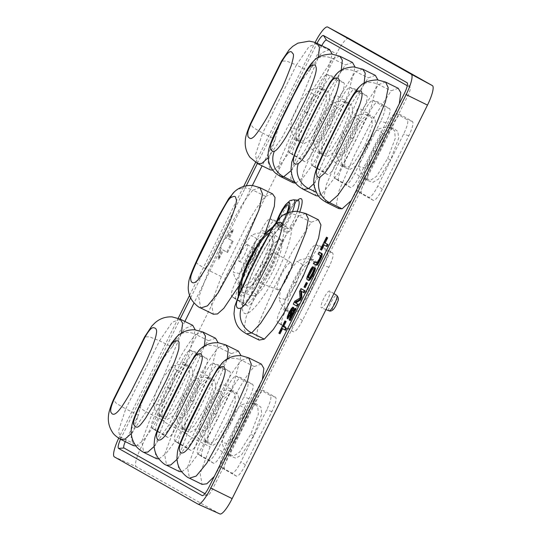<?xml version="1.0" encoding="UTF-8"?>
<svg xmlns="http://www.w3.org/2000/svg" width="541" height="541" viewBox="0 0 541 541"><rect width="100%" height="100%" fill="white"/><g stroke="black" fill="none" stroke-linecap="round" stroke-linejoin="round"><path stroke-width="0.41" stroke-dasharray="2.71 2.03" d="M178.212 318.27L119.5 436.546L141.174 447.245A19.408 4.233 -63.8 0 0 136.237 466.714L114.347 456.875M197.925 504.077L219.815 513.909L136.237 466.714M348.803 38.418A19.408 4.233 -63.8 0 0 336.516 53.735L141.174 447.245M247.311 244.512A9.38 2.049 -63.8 0 0 241.36 251.91A9.38 2.049 -63.8 0 0 238.973 261.317A9.38 2.049 -63.8 0 0 239.027 261.344A9.38 2.049 -63.8 0 0 244.978 253.824A9.38 2.049 -63.8 0 0 247.325 244.518A9.38 2.049 -63.8 0 0 247.311 244.512M254.96 402.004C259.017 394.173 262.04 390.419 264.035 390.737L259.017 389.121L264.035 390.737L275.538 397.229C276.904 398.812 275.694 403.586 271.9 411.566L245.438 464.881C241.381 472.712 238.358 476.465 236.363 476.148L224.86 469.649C223.494 468.073 224.704 463.292 228.498 455.312L254.96 402.004L250.07 400.441C254.128 392.617 257.151 388.857 259.146 389.175L270.358 395.512C271.724 397.087 270.514 401.868 266.727 409.848L240.934 461.804C236.877 469.635 233.847 473.389 231.859 473.071L220.586 466.707L224.86 469.649L220.64 466.741C219.274 465.159 220.491 460.384 224.278 452.404L250.07 400.441M232.082 389.08C236.14 381.256 239.163 377.496 241.158 377.814L236.133 376.198L241.158 377.814L252.654 384.313C254.027 385.889 252.809 390.67 249.022 398.649L222.561 451.958C218.503 459.789 215.474 463.542 213.485 463.224L201.982 456.732C200.616 455.15 201.827 450.376 205.614 442.396L232.082 389.08L227.193 387.525C231.25 379.694 234.273 375.941 236.261 376.259L247.48 382.588C248.846 384.171 247.636 388.945 243.842 396.925L218.05 448.888C213.993 456.712 210.97 460.472 208.975 460.154L197.708 453.784L201.982 456.732L197.763 453.818C196.397 452.242 197.607 447.461 201.401 439.481L227.193 387.525M209.198 376.164C213.255 368.333 216.285 364.58 218.273 364.898L213.255 363.275L218.273 364.898L229.776 371.39C231.142 372.972 229.932 377.746 226.138 385.726L199.676 439.042C195.619 446.866 192.596 450.626 190.601 450.308L179.098 443.809C177.732 442.234 178.949 437.453 182.736 429.473L209.198 376.164L204.309 374.602C208.366 366.771 211.389 363.018 213.384 363.336L224.596 369.672C225.969 371.248 224.752 376.029 220.965 384.009L195.173 435.965C191.115 443.796 188.085 447.549 186.097 447.231L174.831 440.868L179.098 443.809L174.878 440.901C173.512 439.319 174.729 434.545 178.516 426.565L204.309 374.602M186.32 363.241C190.378 355.41 193.401 351.657 195.396 351.975L190.371 350.358L195.396 351.975L206.899 358.473C208.265 360.049 207.047 364.83 203.26 372.81L176.799 426.119C172.741 433.95 169.712 437.703 167.724 437.385L156.221 430.886C154.854 429.311 156.065 424.529 159.859 416.55L186.32 363.241L181.431 361.679C185.489 353.855 188.511 350.095 190.506 350.412L201.719 356.749C203.085 358.325 201.874 363.106 198.08 371.085L172.288 423.048C168.231 430.873 165.208 434.633 163.22 434.308L151.947 427.945L156.166 430.852M156.166 430.859L152.001 427.978C150.635 426.403 151.845 421.622 155.639 413.642L181.431 361.679M311.968 257.651C316.025 249.827 319.055 246.067 321.043 246.392L316.025 244.769L321.043 246.392L332.546 252.884C333.912 254.459 332.701 259.24 328.908 267.22L302.446 320.529C298.389 328.36 295.366 332.113 293.371 331.795L281.868 325.303C280.502 323.721 281.712 318.947 285.506 310.967L311.968 257.651L307.078 256.096C311.136 248.265 314.159 244.512 316.154 244.83L327.366 251.159C328.732 252.742 327.521 257.516 323.734 265.496L297.942 317.459C293.885 325.29 290.855 329.043 288.867 328.725L277.594 322.355L281.868 325.303L277.648 322.389C276.282 320.813 277.499 316.032 281.286 308.052L307.078 256.096M391.86 126.229C395.917 118.398 398.94 114.645 400.928 114.963L395.911 113.34L400.928 114.963L412.431 121.454C413.797 123.037 412.587 127.811 408.8 135.791L382.331 189.107C378.274 196.931 375.251 200.691 373.263 200.366L361.76 193.874C360.394 192.298 361.604 187.517 365.391 179.538L391.86 126.229L386.971 124.667C391.028 116.836 394.051 113.083 396.039 113.4L407.258 119.737C408.624 121.312 407.414 126.094 403.62 134.073L377.828 186.03C373.77 193.861 370.747 197.614 368.752 197.296L357.486 190.932L361.76 193.874L357.54 190.959C356.174 189.384 357.385 184.609 361.178 176.623L386.971 124.667M368.976 113.306C373.033 105.475 376.063 101.722 378.051 102.039L373.033 100.423L378.051 102.039L389.554 108.538C390.92 110.114 389.709 114.895 385.916 122.875L359.454 176.183C355.396 184.014 352.374 187.768 350.379 187.45L338.876 180.951C337.51 179.375 338.727 174.594 342.514 166.614L368.976 113.306L364.086 111.744C368.144 103.919 371.167 100.159 373.162 100.477L384.374 106.814C385.74 108.389 384.529 113.17 380.742 121.15L354.95 173.106C350.893 180.937 347.863 184.697 345.875 184.373L334.602 178.009L338.876 180.951L334.656 178.043C333.29 176.467 334.507 171.686 338.294 163.707L364.086 111.744M346.098 100.383C350.155 92.558 353.178 88.798 355.173 89.116L350.149 87.5L355.173 89.116L366.676 95.615C368.042 97.191 366.825 101.972 363.038 109.951L336.576 163.26C332.519 171.091 329.489 174.844 327.501 174.527L315.998 168.035C314.632 166.452 315.843 161.678 319.636 153.698L346.098 100.383L341.209 98.827C345.266 90.996 348.289 87.243 350.277 87.561L361.496 93.891C362.862 95.473 361.652 100.247 357.858 108.227L332.066 160.19C328.008 168.021 324.985 171.774 322.991 171.456L311.724 165.086L315.998 168.035L311.778 165.12C310.412 163.544 311.623 158.763 315.417 150.783L341.209 98.827M323.214 87.466C327.271 79.635 330.301 75.882 332.289 76.2L327.271 74.584L332.289 76.2L343.792 82.692C345.158 84.274 343.948 89.049 340.154 97.028L313.692 150.344C309.635 158.168 306.612 161.928 304.617 161.61L293.114 155.111C291.748 153.536 292.965 148.755 296.752 140.775L323.214 87.466L318.324 85.904C322.382 78.073 325.411 74.32 327.4 74.638L338.619 80.974C339.985 82.55 338.767 87.331 334.98 95.311L309.188 147.267C305.131 155.098 302.108 158.851 300.113 158.533L288.847 152.17L293.114 155.111L288.901 152.204C287.528 150.621 288.745 145.847 292.532 137.867L318.324 85.904M266.206 231.812C270.263 223.988 273.293 220.228 275.281 220.545L270.263 218.929L275.281 220.545L286.784 227.044C288.15 228.62 286.94 233.401 283.146 241.381L256.684 294.689C252.627 302.52 249.604 306.274 247.609 305.956L236.106 299.464C234.74 297.881 235.957 293.107 239.744 285.127L266.206 231.812L261.317 230.256C265.374 222.425 268.404 218.672 270.392 218.99L281.604 225.32C282.977 226.895 281.76 231.676 277.973 239.656L252.18 291.619C248.123 299.444 245.093 303.203 243.105 302.886L231.839 296.515L236.106 299.464L231.893 296.549C230.52 294.973 231.737 290.192 235.524 282.213L261.317 230.256M277.607 289.705A15.107 3.293 -63.8 0 0 277.702 289.753A15.107 3.293 -63.8 0 0 287.285 277.628A15.107 3.293 -63.8 0 0 291.065 262.649A15.107 3.293 -63.8 0 0 291.044 262.642A15.107 3.293 -63.8 0 0 281.455 274.551A15.107 3.293 -63.8 0 0 277.607 289.705M329.685 291.024A9.38 2.049 -63.8 0 0 323.728 298.422A9.38 2.049 -63.8 0 0 321.34 307.829A9.38 2.049 -63.8 0 0 321.401 307.863A9.38 2.049 -63.8 0 0 327.346 300.336A9.38 2.049 -63.8 0 0 329.699 291.038A9.38 2.049 -63.8 0 0 329.685 291.024M238.554 427.201L230.96 444.837L230.676 456.232L235.835 458.166L241.509 454.961L253.648 435.721L261.776 413.946L260.911 407.177L256.292 403.863L247.751 410.889L238.554 427.201L236.032 425.97L229.107 441.605L227.132 449.578L228.687 454.305L233.516 456.083L239.663 452.087L250.754 434.288L258.355 414.169L257.726 406.514L253.56 403.464L244.065 411.383L236.032 425.97M231.223 417.037L240.184 405.628L245.323 408.746L239.102 428.411L228.904 443.83L222.101 442.484L224.069 432.245L231.223 417.037M250.355 258.226L240.15 273.638L233.347 272.292L235.315 262.06L242.469 246.845L251.43 235.443L256.569 238.561L250.355 258.226M170.462 389.655L160.264 405.067L153.455 403.721L155.429 393.49L162.577 378.274L171.544 366.866L176.684 369.99L170.462 389.655M193.347 402.572L183.142 417.983L176.339 416.644L178.307 406.406L185.462 391.197L194.422 379.789L199.561 382.906L193.347 402.572M296.11 284.066L285.912 299.477L279.109 298.138L281.077 287.9L288.231 272.691L297.192 261.283L302.331 264.4L296.11 284.066M307.362 113.874L297.158 129.292L290.355 127.947L292.323 117.708L299.477 102.499L308.438 91.091L313.577 94.208L307.362 113.874M330.24 126.797L320.042 142.209L313.232 140.87L315.207 130.631L322.355 115.416L331.315 104.014L336.461 107.132L330.24 126.797M216.224 415.495L206.026 430.907L199.216 429.561L201.191 419.329L208.339 404.113L217.299 392.712L222.446 395.829L216.224 415.495M353.124 139.72L342.92 155.132L336.117 153.786L338.084 143.554L345.239 128.339L354.199 116.93L359.339 120.055L353.124 139.72M376.002 152.636L365.804 168.048L358.994 166.709L360.969 156.471L368.117 141.262L377.077 129.854L382.223 132.971L376.002 152.636M262.006 264.096L269.601 243.977L268.978 236.322L264.806 233.272L255.311 241.191L247.278 255.785L240.36 271.42L238.378 279.393L239.934 284.113L244.769 285.898L250.916 281.902L262.006 264.096L264.894 265.536L273.022 243.754L272.157 236.985L267.538 233.678L258.997 240.698L249.8 257.016L242.206 274.652L241.928 286.04L247.081 287.981L252.755 284.769L264.894 265.536M182.114 395.525L189.708 375.407L189.086 367.752L184.921 364.702L175.426 372.621L167.392 387.207L160.467 402.842L158.486 410.815L160.048 415.542L164.877 417.321L171.024 413.331L182.114 395.525L185.002 396.959L193.13 375.183L192.271 368.414L187.646 365.107L179.112 372.127L169.915 388.438L162.314 406.081L162.036 417.469L167.196 419.403L172.863 416.198L185.002 396.959M204.998 408.448L212.593 388.323L211.971 380.675L207.798 377.618L198.304 385.544L190.27 400.13L183.352 415.765L181.37 423.738L182.926 428.465L187.761 430.244L193.908 426.247L204.998 408.448L207.886 409.882L216.015 388.1L215.149 381.337L210.53 378.024L201.989 385.05L192.792 401.361L185.198 418.998L184.921 430.393L190.074 432.327L195.747 429.114L207.886 409.882M307.761 289.935L315.362 269.817L314.734 262.169L310.568 259.112L301.073 267.038L293.039 281.624L286.121 297.259L284.14 305.232L285.695 309.959L290.524 311.738L296.678 307.741L307.761 289.935L310.656 291.376L318.784 269.594L317.919 262.831L313.3 259.518L304.759 266.544L295.562 282.855L287.968 300.492L287.69 311.88L292.843 313.821L298.517 310.608L310.656 291.376M319.014 119.75L326.608 99.632L325.986 91.977L321.814 88.92L312.319 96.846L304.285 111.432L297.367 127.067L295.386 135.04L296.941 139.767L301.777 141.546L307.924 137.549L319.014 119.75L321.902 121.184L330.03 99.409L329.165 92.639L324.546 89.326L316.005 96.352L306.808 112.663L299.214 130.3L298.936 141.695L304.089 143.629L309.763 140.417L321.902 121.184M341.892 132.667L349.486 112.548L348.864 104.9L344.698 101.843L335.204 109.769L327.17 124.356L320.245 139.991L318.264 147.964L319.826 152.684L324.654 154.469L330.801 150.472L341.892 132.667L344.779 134.107L352.908 112.325L352.049 105.563L347.423 102.249L338.889 109.275L329.692 125.586L322.091 143.223L321.814 154.611L326.974 156.552L332.641 153.34L344.779 134.107M227.876 421.365L235.47 401.246L234.848 393.591L230.682 390.541L221.188 398.46L213.154 413.053L206.229 428.688L204.248 436.661L205.81 441.382L210.638 443.167L216.785 439.17L227.876 421.365L230.764 422.805L238.892 401.023L238.026 394.254L233.408 390.947L224.867 397.966L215.676 414.284L208.075 431.921L207.798 443.309L212.958 445.25L218.625 442.038L230.764 422.805M364.769 145.59L372.37 125.471L371.748 117.816L367.576 114.766L358.081 122.685L350.047 137.272L343.129 152.907L341.148 160.88L342.703 165.607L347.538 167.385L353.686 163.396L364.769 145.59L367.664 147.024L375.792 125.248L374.927 118.479L370.308 115.172L361.767 122.192L352.57 138.503L344.975 156.146L344.698 167.534L349.851 169.468L355.525 166.263L367.664 147.024M387.654 158.506L395.248 138.388L394.626 130.739L390.46 127.683L380.965 135.608L372.932 150.195L366.007 165.83L364.025 173.803L365.588 178.53L370.416 180.309L376.563 176.312L387.654 158.506L390.541 159.947L398.67 138.165L397.804 131.402L393.185 128.089L384.644 135.115L375.454 151.426L367.853 169.062L367.576 180.457L372.735 182.391L378.402 179.179L390.541 159.947M259.545 282.727A16.839 3.672 -63.8 0 0 259.653 282.774A16.839 3.672 -63.8 0 0 270.324 269.269A16.839 3.672 -63.8 0 0 274.544 252.579A16.839 3.672 -63.8 0 0 274.517 252.566A16.839 3.672 -63.8 0 0 263.832 265.834A16.839 3.672 -63.8 0 0 259.545 282.727M253.127 295.656A31.27 6.823 -63.8 0 0 253.452 295.792A31.27 6.823 -63.8 0 0 273.151 270.662A31.27 6.823 -63.8 0 0 281.09 239.737A31.27 6.823 -63.8 0 0 280.935 239.636A31.27 6.823 -63.8 0 0 261.087 264.285A31.27 6.823 -63.8 0 0 253.127 295.656M252.349 185.502L226.152 238.277L233.489 229.993L229.019 239.007L233.144 241.333L227.578 252.539L223.453 250.206L218.983 259.22L221.283 248.089L194.05 302.946M184.866 321.449L172.166 347.031C160.853 360.171 154.577 374.25 153.076 379.187C150.168 383.995 142.499 396.107 138.368 415.116L126.046 439.941A8.027 1.751 -63.8 0 0 125.269 441.612M329.591 49.535L321.658 52.862L309.06 71.25C297.753 84.396 291.471 98.469 289.976 103.405C287.061 108.22 279.393 120.332 275.268 139.341L262.121 165.816M321.767 45.681A8.027 1.751 -63.8 0 0 321.388 46.431L309.06 71.25L296.427 65.021L262.628 133.106L275.268 139.341L268.005 161.36L270.338 169.867M272.86 170.219L279.974 164.917L289.313 152.42L308.208 118.283L324.898 82.191L332.147 54.066M204.917 493.683L207.582 495.191A8.027 1.751 -63.8 0 0 207.832 495.238A8.027 1.751 -63.8 0 0 212.681 488.861L408.022 95.351A8.027 1.751 -63.8 0 0 410.213 87.446A8.027 1.751 -63.8 0 0 410.064 87.297L407.285 85.728M192.711 325.317L184.779 328.624L172.166 347.031L159.534 340.803L125.735 408.888L138.368 415.116L131.105 437.135L133.438 445.642M135.96 445.994L143.074 440.692L152.413 428.195L171.308 394.071L187.998 357.98L195.254 329.841M285.783 321.32L279.683 333.601L280.035 333.797M282.578 328.678L285.547 330.287M291.748 310.534L292.647 309.472L292.749 310.358L290.01 320.394L290.361 320.597M295.785 308.762L291.295 317.81L292.607 313.056M293.614 307.538L292.248 308.837L289.793 313.239L288.238 316.911L287.995 318.845M301.567 291.396L304.157 292.803M301.824 289.002L300.383 291.91L300.918 298.422L295.569 301.608L294.121 304.515L297.422 306.375M307.105 282.882L304.86 287.406L305.212 287.602M315.349 268.086L311.366 277.012L310.216 278.432L308.999 278.155M313.733 267.18L311.521 269.648L308.471 275.788L307.572 279.42L308.81 280.536M319.954 252.485L318.994 254.426L321.165 255.65L320.833 257.942L318.284 262.716L317.317 263.406L316.539 262.967M315.139 262.175L314.179 264.116L316.35 265.347M327.332 237.614L321.239 249.895L321.584 250.098M324.133 244.972L327.095 246.588M272.583 193.888L265.53 196.363C258.253 204.512 250.706 216.616 242.889 232.677L221.391 276.613L211.409 303.318L213.343 314.213M239.602 284.864L264.59 234.659M215.575 338.247L208.522 340.708C201.245 348.857 193.692 360.962 185.881 377.023L164.383 420.959L154.388 447.711L156.349 458.592M158.831 458.91L165.938 453.635L175.277 441.152L194.178 407.008L210.882 370.896L218.131 342.764M318.338 219.727L311.291 222.202L292.492 251.186L274.294 287.278L258.787 323.139L256.603 335.447L259.166 340.086M352.468 62.458L345.422 64.934L326.656 93.836L308.498 129.847L292.985 165.661L290.72 178.057L293.222 182.79M295.738 183.142L303.677 176.907L312.989 164.112L331.532 130.212L347.964 94.634L355.031 66.983M318.615 196.058L321.3 194.801L338.247 173.269L355.829 140.187L371.39 106.137L377.909 79.906M375.346 75.382L368.299 77.857L349.493 106.841L331.302 142.932L315.795 178.794L313.611 191.101L316.174 195.741M351.17 200.67L378.294 153.928L399.292 103.737M398.23 88.298L391.184 90.773L372.418 119.683L354.254 155.693L338.74 191.507L336.482 203.903L338.984 208.637M238.453 351.156L231.406 353.631C224.123 361.78 216.576 373.885 208.758 389.946L187.267 433.882L177.279 460.587L179.213 471.488M181.715 471.833L188.823 466.545L198.162 454.061L217.069 419.917L233.766 383.812L241.016 355.68M261.337 364.079L254.284 366.548C247.007 374.703 239.453 386.808 231.643 402.862L210.145 446.798L200.156 473.51L202.091 484.405M214.277 476.445L241.394 429.71L262.392 379.512M269.262 233.076A33.305 7.263 116.2 0 1 271.738 232.826A33.305 7.263 116.2 0 1 271.9 232.934A33.305 7.263 116.2 0 1 263.44 265.874A33.305 7.263 116.2 0 1 242.463 292.64A33.305 7.263 116.2 0 1 242.118 292.492A33.305 7.263 116.2 0 1 240.887 289.969M276.437 221.715L275.68 224.779A2.888 2.739 -111.2 0 1 274.436 226.118L272.867 226.922M297.327 211.281A21.194 4.626 116.2 0 1 289.868 227.369C288.928 228.708 287.501 228.958 285.58 228.126L279.69 227.051A2.888 2.725 -13.4 0 1 278.284 228.295A41.643 9.082 -63.8 0 0 276.911 226.091A41.643 9.082 -63.8 0 0 274.436 226.118C273.611 226.354 274.098 226.679 275.89 227.098L281.367 226.638L282.997 224.332A23.905 5.214 116.2 0 1 297.678 200.204M286.791 213.269A12.511 2.732 116.2 0 1 279.372 226.077L277.587 225.638L276.613 224.515L283.099 223.386A7.696 1.677 -63.8 0 0 283.328 225.157A7.696 1.677 -63.8 0 0 284.796 224.346L282.801 224.894L283.099 223.386A7.696 1.677 -63.8 0 1 286.777 214.709A7.696 1.677 -63.8 0 1 290.389 211.687L288.461 205.506M277.587 225.638L283.328 225.157M287.589 212.924A15.155 3.307 116.2 0 1 279.69 227.051A43.442 9.474 116.2 0 0 279.372 226.077L284.796 224.346A7.696 1.677 -63.8 0 0 288.853 217.671A7.696 1.677 -63.8 0 0 290.389 211.687M297.949 200.231A21.194 4.626 116.2 0 0 282.199 223.041C281.503 224.508 280.36 224.928 278.784 224.285L277.891 223.913C276.221 223.785 275.484 224.075 275.68 224.779A43.442 9.474 116.2 0 1 276.613 224.515A12.511 2.732 116.2 0 1 277.925 219.937M292.559 211.524A19.672 4.294 116.2 0 1 284.512 227.646A2.888 0.649 -70.2 0 1 282.977 231.102C280.164 230.101 278.601 229.168 278.284 228.295M285.58 228.126A2.888 0.514 -64.8 0 1 283.761 231.474L282.977 231.102M289.868 227.369A2.888 0.906 -149.5 0 1 291.646 229.215C289.834 231.791 287.203 232.542 283.761 231.474A44.382 9.684 -63.8 0 1 266.206 278.723A44.382 9.684 -63.8 0 1 242.584 305.07A44.382 9.684 -63.8 0 1 242.314 304.887L243.362 306.199L243.883 298.801C245.188 292.093 247.94 283.768 252.133 273.82C257.178 262.101 262.838 251.409 269.107 241.759C274.104 234.267 278.189 229.222 281.367 226.638L283.139 224.184A2.888 0.839 22.4 0 1 282.997 224.332A50.982 11.124 116.2 0 0 245.262 292.005A50.982 11.124 116.2 0 0 260.377 300.539A50.982 11.124 116.2 0 0 291.646 229.215A23.905 5.214 116.2 0 0 299.89 211.585M278.784 224.285A2.888 1.677 114.3 0 1 276.512 227.376A44.382 9.684 -63.8 0 0 250.03 268.755A44.382 9.684 -63.8 0 0 242.314 304.887L239.622 301.635L238.202 296.218M293.648 199.798A19.672 4.294 116.2 0 0 277.891 223.913A2.888 1.772 107.5 0 1 275.89 227.098M279.683 333.601L278.845 333.188M282.605 328.63L281.76 328.211M290.01 320.394L289.171 319.981M292.749 310.358L291.91 309.946M292.789 309.553L291.951 309.141M292.647 309.472L291.809 309.06M287.88 318.365L287.034 317.952M288.238 316.911L287.399 316.499M288.738 315.545L287.9 315.126M289.793 313.239L288.948 312.826M290.436 311.947L289.591 311.535M291.471 310.047L290.625 309.635M292.248 308.837L291.41 308.417M293.175 307.701L292.329 307.288M291.295 317.81L290.449 317.398M301.567 291.335L300.722 290.923M294.121 304.515L293.283 304.096M295.569 301.608L294.723 301.188M300.918 298.422L300.079 298.003M300.383 291.91L299.538 291.498M304.86 287.406L304.022 286.994M314.389 270.027L313.543 269.614M307.761 279.94L306.916 279.528M307.572 279.42L306.727 279M307.613 278.615L306.767 278.196M307.971 277.161L307.126 276.749M308.471 275.788L307.633 275.376M309.202 274.138L308.363 273.719M310.649 271.23L309.804 270.811M311.521 269.648L310.676 269.235M312.306 268.437L311.46 268.025M313.225 267.301L312.38 266.889M309.777 278.595L308.931 278.182M310.216 278.432L309.371 278.013M310.744 277.905L309.905 277.486M311.366 277.012L310.527 276.6M312.076 275.761L311.237 275.342M313.523 272.853L312.678 272.434M314.091 271.521L313.253 271.102M314.436 270.466L313.591 270.054M314.179 264.116L313.334 263.704M317.317 263.406L316.471 262.994M317.756 263.244L316.911 262.825M318.284 262.716L317.445 262.297M318.906 261.824L318.067 261.404M319.616 260.573L318.777 260.153M320.258 259.274L319.42 258.862M320.833 257.942L319.988 257.53M321.171 256.894L320.333 256.481M321.286 256.13L320.441 255.717M321.165 255.65L320.319 255.237M318.994 254.426L318.149 254.006M321.239 249.895L320.394 249.482M324.154 244.924L323.315 244.512M257.705 163.639L255.372 155.132L262.628 133.106L253.283 127.649L250.3 123.977M316.952 43.307L309.026 46.634L296.427 65.021L286.365 61.025L281.509 61.113M120.501 439.265A10.806 2.36 116.2 0 1 121.306 437.561L180.106 319.102M190.635 297.895L246.29 185.773M257.367 163.463L316.641 44.051A10.806 2.36 116.2 0 1 317.006 43.334M226.152 238.277L225.002 238.209L220.532 247.203L218.138 258.801L222.615 249.793L226.74 252.126L232.299 240.921L228.174 238.588L232.644 229.58L225.002 238.209M221.283 248.089L220.532 247.203M120.805 439.414L118.472 430.907L125.735 408.888L116.389 403.424L113.407 399.758M180.079 319.089L172.146 322.395L159.534 340.803L149.472 336.8L144.616 336.887M189.58 295.379L243.666 186.422M255.575 162.435L314.842 43.037A20.267 4.423 116.2 0 1 315.112 42.502M119.5 436.546A20.267 4.423 -63.8 0 0 118.689 438.224M233.489 229.993L232.644 229.58M229.019 239.007L228.174 238.588M233.144 241.333L232.299 240.921M227.578 252.539L226.74 252.126M223.453 250.206L222.615 249.793M218.983 259.22L218.138 258.801M329.016 310.798A8.649 1.887 116.2 0 1 331.22 302.121A8.649 1.887 116.2 0 1 336.705 295.312M332.6 309.357A5.768 1.258 116.2 0 1 334.067 303.569A5.768 1.258 116.2 0 1 337.733 299.024A5.768 1.258 116.2 0 1 336.265 304.813A5.768 1.258 116.2 0 1 332.6 309.357M255.366 252.505A5.768 1.258 116.2 0 1 253.898 258.294A5.768 1.258 116.2 0 1 250.233 262.845A5.768 1.258 116.2 0 1 251.7 257.056A5.768 1.258 116.2 0 1 255.366 252.505M247.325 244.518L254.351 248.799A8.649 1.887 116.2 0 1 254.351 248.799A8.649 1.887 116.2 0 1 252.18 257.374A8.649 1.887 116.2 0 1 246.703 264.312A8.649 1.887 116.2 0 1 246.649 264.285A8.649 1.887 116.2 0 1 248.846 255.609A8.649 1.887 116.2 0 1 254.338 248.792C256.17 251.017 256.522 253.026 255.399 254.831C253.952 258.686 252.478 261.384 250.983 262.912C249.387 264.468 247.961 264.934 246.703 264.312L239.027 261.344M228.498 455.312L224.278 452.404M236.363 476.148L231.859 473.071M245.438 464.881L240.934 461.804M271.9 411.566L266.727 409.848M275.538 397.229L270.358 395.512M253.648 435.721L250.754 434.288M249.8 257.016L247.278 255.785M239.744 285.127L235.524 282.213M286.784 227.044L281.604 225.32M283.146 241.381L277.973 239.656M256.684 294.689L252.18 291.619M247.609 305.956L243.105 302.886M169.915 388.438L167.392 387.207M159.859 416.55L155.639 413.642M206.899 358.473L201.719 356.749M203.26 372.81L198.08 371.085M176.799 426.119L172.288 423.048M167.724 437.385L163.22 434.308M192.792 401.361L190.27 400.13M182.736 429.473L178.516 426.565M229.776 371.39L224.596 369.672M226.138 385.726L220.965 384.009M199.676 439.042L195.173 435.965M190.601 450.308L186.097 447.231M295.562 282.855L293.039 281.624M285.506 310.967L281.286 308.052M332.546 252.884L327.366 251.159M328.908 267.22L323.734 265.496M302.446 320.529L297.942 317.459M293.371 331.795L288.867 328.725M306.808 112.663L304.285 111.432M296.752 140.775L292.532 137.867M343.792 82.692L338.619 80.974M340.154 97.028L334.98 95.311M313.692 150.344L309.188 147.267M304.617 161.61L300.113 158.533M329.692 125.586L327.17 124.356M319.636 153.698L315.417 150.783M366.676 95.615L361.496 93.891M363.038 109.951L357.858 108.227M336.576 163.26L332.066 160.19M327.501 174.527L322.991 171.456M215.676 414.284L213.154 413.053M205.614 442.396L201.401 439.481M252.654 384.313L247.48 382.588M249.022 398.649L243.842 396.925M222.561 451.958L218.05 448.888M213.485 463.224L208.975 460.154M352.57 138.503L350.047 137.272M342.514 166.614L338.294 163.707M389.554 108.538L384.374 106.814M385.916 122.875L380.742 121.15M359.454 176.183L354.95 173.106M350.379 187.45L345.875 184.373M375.454 151.426L372.932 150.195M365.391 179.538L361.178 176.623M412.431 121.454L407.258 119.737M408.8 135.791L403.62 134.073M382.331 189.107L377.828 186.03M373.263 200.366L368.752 197.296M239.305 293.58A36.842 8.034 -63.8 0 0 240.549 295.656A36.842 8.034 -63.8 0 0 263.934 266.618A36.842 8.034 -63.8 0 0 273.306 229.668A36.842 8.034 -63.8 0 0 271.217 229.655M275.68 224.779A15.155 3.307 116.2 0 1 276.721 221.357M282.199 223.041A2.888 0.839 22.4 0 1 283.139 224.184C286.351 216.549 289.922 210.077 293.844 204.769L298.341 200.211M221.391 276.613L208.758 270.385L198.77 297.09L200.704 307.985M265.53 196.363L252.897 190.134C245.614 198.283 238.067 210.388 230.256 226.449L208.758 270.385A19.246 2.631 -155.5 0 1 196.167 261.83M259.95 187.659L252.897 190.134A19.246 16.379 -132.5 0 0 234.314 191.906M223.068 362.098A19.246 16.379 -132.5 0 1 241.651 360.32C234.368 368.468 226.821 380.573 219.01 396.634L197.512 440.57L187.524 467.275L189.458 478.176M184.921 432.016A19.246 2.631 -155.5 0 0 197.512 440.57L210.145 446.798M248.698 357.844L241.651 360.32L254.284 366.548M200.19 349.175A19.246 16.379 -132.5 0 1 218.774 347.403C211.49 355.552 203.943 367.657 196.126 383.718L174.635 427.654L164.647 454.359L166.581 465.253M162.036 419.099A19.246 2.631 -155.5 0 0 174.635 427.654L187.267 433.882M177.049 459.356L191.528 438.163L205.472 411.403L227.227 358.967M225.82 344.928L218.774 347.403L231.406 353.631M177.306 336.259A19.246 16.379 -132.5 0 1 195.889 334.48C188.606 342.629 181.059 354.734 173.248 370.795L151.751 414.731L141.756 441.476L143.717 452.364M139.159 406.176A19.246 2.631 -155.5 0 0 151.751 414.731L164.383 420.959M154.171 446.433L168.643 425.24L182.594 398.48L204.342 346.044M202.943 332.018L195.889 334.48L208.522 340.708M280.076 217.746A19.246 16.379 -132.5 0 1 298.659 215.974L279.853 244.958L261.661 281.05L246.155 316.911L243.971 329.219L246.534 333.858M305.706 213.499L298.659 215.974L311.291 222.202M385.598 82.07L378.551 84.545L359.785 113.454L341.621 149.465L326.108 185.279L323.843 197.668L326.351 202.402M359.968 86.317A19.246 16.379 -132.5 0 1 378.551 84.545L391.184 90.773M313.942 183.575L328.421 162.388L342.365 135.629L364.12 83.192M362.713 69.153L355.667 71.622L336.86 100.612L318.663 136.704L303.163 172.565L300.979 184.873L303.542 189.512M337.084 73.4A19.246 16.379 -132.5 0 1 355.667 71.622L368.299 77.857M321.3 194.801L316.302 192.339M291.065 170.658L305.543 149.465L319.488 122.706L341.243 70.269M339.836 56.23L332.789 58.705L314.023 87.608L295.866 123.619L280.353 159.433L278.088 171.822L280.583 176.562M314.206 60.477A19.246 16.379 -132.5 0 1 332.789 58.705L345.422 64.934M296.346 182.98L295.197 182.412M268.18 157.735L282.659 136.542L296.603 109.789L318.358 57.346M126.046 439.941L121.306 437.561M321.388 46.431L316.641 44.051M131.287 433.517L145.766 412.323L159.71 385.557L181.465 333.128M207.582 495.191L202.895 495.542M212.681 488.861L208.995 487.083M408.022 95.351L404.337 93.573M410.064 87.297L407.427 83.26M314.842 43.037L336.516 53.735M333.905 293.601L329.699 291.038M325.959 309.621L321.401 307.863M230.676 456.232L228.687 454.305M256.292 403.863L253.56 403.464M253.668 403.485C248.569 402.761 244.072 403.471 240.184 405.628M228.802 454.399C225.13 450.978 222.892 447.008 222.101 442.484M264.914 233.293C259.815 232.569 255.318 233.286 251.43 235.443M240.048 284.214C236.376 280.793 234.138 276.816 233.347 272.292M241.928 286.04L239.934 284.113M267.538 233.678L264.806 233.272M185.029 364.722C179.93 363.998 175.433 364.715 171.544 366.866M160.163 415.637C156.484 412.222 154.253 408.245 153.455 403.721M162.036 417.469L160.048 415.542M187.646 365.107L184.921 364.702M207.906 377.645C202.807 376.915 198.31 377.632 194.422 379.789M183.041 428.56C179.369 425.138 177.13 421.168 176.339 416.644M184.921 430.393L182.926 428.465M210.53 378.024L207.798 377.618M310.676 259.132C305.577 258.409 301.08 259.125 297.192 261.283M285.81 310.054C282.138 306.632 279.9 302.662 279.109 298.138M287.69 311.88L285.695 309.959M313.3 259.518L310.568 259.112M321.922 88.947C316.823 88.224 312.326 88.934 308.438 91.091M297.056 139.862C293.384 136.44 291.146 132.471 290.355 127.947M298.936 141.695L296.941 139.767M324.546 89.326L321.814 88.92M344.806 101.864C339.707 101.14 335.21 101.857 331.315 104.014M319.941 152.785C316.262 149.363 314.03 145.394 313.232 140.87M321.814 154.611L319.826 152.69M347.423 102.249L344.698 101.843M230.791 390.561C225.692 389.838 221.195 390.555 217.299 392.712M205.925 441.483C202.246 438.061 200.014 434.085 199.216 429.561M207.798 443.309L205.81 441.388M233.408 390.947L230.682 390.541M367.684 114.787C362.585 114.063 358.088 114.78 354.199 116.93M342.818 165.702C339.146 162.286 336.908 158.31 336.117 153.786M344.698 167.534L342.703 165.607M370.308 115.172L367.576 114.766M390.568 127.703C385.469 126.979 380.972 127.696 377.077 129.854M365.702 178.625C362.024 175.203 359.792 171.233 358.994 166.709M367.576 180.457L365.588 178.53M393.185 128.089L390.46 127.683M291.065 262.649L274.544 252.579M277.702 289.753L259.653 282.774M281.09 239.737L271.9 232.934M253.452 295.792L242.463 292.64M283.694 224.928L279.805 225.942M275.538 224.501L274.071 226.273M207.832 495.238L202.476 495.664M410.213 87.446L407.292 82.935"/><path stroke-width="0.81" d="M219.815 513.909A19.408 4.233 -63.8 0 0 219.896 513.95A19.408 4.233 -63.8 0 0 232.143 498.613L427.478 105.103A19.408 4.233 -63.8 0 0 432.415 85.634L348.837 38.431A19.408 4.233 -63.8 0 0 348.823 38.425A19.408 4.233 -63.8 0 0 348.803 38.418L327.69 27.05A20.267 4.423 116.2 0 1 327.711 27.057L411.288 74.259A20.267 4.423 116.2 0 1 406.135 94.587L210.794 488.097A20.267 4.423 116.2 0 1 198.006 504.117A20.267 4.423 116.2 0 1 197.925 504.077L114.347 456.875A20.267 4.423 -63.8 0 1 118.689 438.224M194.05 302.946L184.866 321.449M262.121 165.816L252.349 185.502M251.065 123.456C248.028 131.321 247.44 131.26 247.947 136.467C249.496 138.739 251.085 139.118 252.721 137.603C255.623 136.643 267.092 118.073 269.519 112.88L281.178 89.698C282.436 87.852 285.79 79.791 291.241 65.502C295.23 51.699 292.864 54.702 292.167 52.626C290.355 49.84 286.798 53.011 281.503 62.127L251.065 123.456L250.3 123.977C246.953 132.227 245.323 137.421 245.425 139.578C244.606 146.144 246.155 152.095 250.084 157.438L257.705 163.639L270.338 169.867L272.86 170.219M332.147 54.066L329.591 49.535L316.952 43.307L314.084 42.137L309.215 41.136L297.902 43.145L292.796 46.303L289.144 49.779L281.509 61.113L281.503 62.127M407.285 85.728L326.48 40.102A8.027 1.751 -63.8 0 0 321.767 45.681M125.269 441.612A8.027 1.751 -63.8 0 0 124.004 447.989L204.917 493.683M181.465 333.128L182.567 323.085L180.079 319.089L172.153 316.904C165.769 316.566 160.163 318.446 155.328 322.544L151.784 326.081L144.603 336.908L144.609 337.902L114.165 399.231L113.407 399.758C109.661 408.489 108.558 413.635 108.498 415.623C107.808 421.608 109.113 427.126 112.42 432.171C113.644 434.443 116.443 436.858 120.805 439.414L133.438 445.642L135.96 445.994M195.254 329.841L192.711 325.317L180.079 319.089M279.197 333.384L281.76 328.211L285.547 330.287L286.514 328.353L283.565 326.69L286.135 321.516L285.783 321.32L284.938 320.908L278.845 333.188L280.035 333.797L282.578 328.678M289.516 320.177L290.361 320.597L296.137 308.958L294.946 308.35L290.449 317.398L292.911 307.2L291.41 308.417L288.948 312.826L287.399 316.499L287.156 318.433L289.78 312.056L291.951 309.141L289.171 319.981L289.516 320.177L295.291 308.546L294.946 308.35M292.607 313.056L293.871 308.093L292.769 307.119M287.156 318.433L287.995 318.845L291.748 310.534M303.318 292.383L304.157 292.803L305.117 290.862L300.985 288.59L299.538 291.498L300.079 298.003L294.723 301.188L293.283 304.096L296.576 305.963L297.543 304.022L294.946 302.554L299.788 299.498L301.067 296.908L300.722 290.923L303.318 292.383L304.279 290.449L300.985 288.59M296.576 305.963L297.422 306.375L298.382 304.434L295.785 302.974L300.627 299.91L301.912 297.327L301.567 291.396M304.367 287.19L305.212 287.602L307.457 283.078L306.267 282.47L304.022 286.994L304.367 287.19L306.619 282.666L306.267 282.47M308.999 278.155L308.6 277.519L309.053 275.707L313.733 267.18L312.38 266.889L310.676 269.235L307.126 276.749L306.727 279L307.971 280.116L309.08 279.508L310.784 277.154L314.335 269.648L314.504 267.673L312.678 272.434L309.905 277.486L308.931 278.182L307.883 277.587L308.783 273.956L312.894 266.76M307.971 280.116L308.81 280.536L309.925 279.92L312.502 275.998L315.538 268.606L314.504 267.673M315.511 264.928L316.864 265.218L318.385 263.595L321.915 256.488L322.125 253.709L319.109 252.065L318.149 254.006L320.441 255.717L319.42 258.862L316.911 262.825L314.301 261.763L313.334 263.704L316.018 264.806L317.54 263.183L319.839 259.098L321.476 253.817L319.109 252.065M316.539 262.967L314.301 261.763M320.745 249.678L323.315 244.512L326.257 246.175L327.217 244.234L324.275 242.571L326.838 237.398L326.494 237.201L320.394 249.482L321.584 250.098L324.133 244.972M326.257 246.175L327.095 246.588L328.062 244.647L325.114 242.983L327.684 237.817L326.494 237.201M196.836 261.499C189.614 277.851 190.466 277.019 191.034 281.043C192.704 284.343 195.774 283.031 200.258 277.1L208.637 264.157L213.654 255.095L228.512 224.576C233.117 213.986 236.89 202.956 236.397 199.785C235.179 196.931 236.275 194.875 230.48 197.783C228.687 199.595 227.599 200.42 218.557 217.387L196.836 261.499A19.246 2.631 -155.5 0 0 196.167 261.83C191.67 271.663 189.181 278.412 188.694 282.077L188.221 287.305C188.207 292.282 189.641 296.86 192.515 301.039C195.943 305.097 198.675 307.41 200.704 307.985L213.343 314.213L217.489 313.949L223.832 308.289L239.602 284.864M264.59 234.659L274.334 206.351L275.017 197.458L272.583 193.888L259.95 187.659L252.735 185.543C243.247 184.826 237.154 189.147 234.314 191.906L228.687 198.628L219.687 214.243L211.416 230.338C207.25 239.318 203.193 246.236 196.167 261.83M139.828 405.845C134.79 416.78 132.748 422.927 133.695 424.286C135.554 427.343 137.245 428.005 138.753 426.267C139.233 426.45 141.471 423.819 145.461 418.369L155.456 401.672L166.614 379.498L173.789 363.464C175.602 359.244 178.658 350.189 178.841 348.526L179.078 342.487C178.537 340.343 176.664 340.221 173.465 342.135C171.68 343.948 170.591 344.773 161.549 361.74L139.828 405.845A19.246 2.631 -155.5 0 0 139.159 406.176C134.986 415.184 132.511 421.824 131.74 426.098C130.381 432.874 131.531 439.15 135.189 444.925C136.914 447.718 139.754 450.193 143.717 452.364L156.349 458.592L158.831 458.91M218.131 342.764L215.575 338.247L202.943 332.018L194.652 329.794C185.861 329.53 180.207 333.486 177.306 336.259L171.68 342.974L162.679 358.595L154.408 374.683C150.242 383.657 146.171 390.616 139.159 406.176M246.534 333.858L259.166 340.086L264.292 339.153L273.266 329.523L283.66 313.618L303.433 275.754L318.561 238.216L320.941 224.948L318.338 219.727L305.706 213.499L296.542 211.254C288.955 211.808 283.464 213.972 280.076 217.746L273.252 226.307L260.83 248.941L249.462 271.731L239.771 292.512L234.747 306.449L233.989 313.591C235.315 326.588 240.13 330.03 246.54 333.865L251.653 332.925L260.634 323.295L271.027 307.389L290.801 269.526L305.929 231.988L308.309 218.72L305.706 213.499M310.365 66.354C308.904 67.591 306.639 70.966 303.569 76.484L293.641 95.263L281.252 120.379L271.46 142.777C268.87 148.45 272.008 152.434 274.382 151.182C276.153 151.237 281.591 144.366 286.602 135.967L294.987 120.886L305.963 98.584C307.944 94.087 309.236 91.747 313.029 81.569C317.357 69.329 316.404 67.963 315.64 66.13C315.504 64.501 313.746 64.575 310.365 66.354A19.246 16.379 -132.5 0 1 314.206 60.477L311.427 63.392L307.139 69.417L299.66 82.665L285.438 110.749L274.273 134.371C269.452 145.887 266.896 151.669 268.688 161.198C270.534 168.596 274.463 172.383 276.289 173.783L280.583 176.562L293.222 182.79L295.738 183.142M355.031 66.983L352.468 62.458L339.836 56.23L331.565 54.019C323.011 54.567 317.222 56.724 314.206 60.477L314.206 60.477M377.909 79.906L375.346 75.382L362.713 69.153L353.55 66.901C345.963 67.463 340.478 69.627 337.084 73.4L330.26 81.955L317.838 104.596L306.517 127.27L296.786 148.139L291.761 162.084L290.997 169.238C292.316 182.229 297.124 185.678 303.548 189.512L308.661 188.572L313.942 183.575M303.542 189.512L316.174 195.741L318.615 196.058M356.127 92.2C354.456 93.789 352.448 96.711 350.108 100.957L339.166 121.576L325.269 149.911C320.441 160.15 317.797 166.614 317.242 168.562C314.957 173.093 317.215 178.665 320.144 177.022L324.654 173.1C327.447 169.61 330.585 164.883 334.074 158.932L341.006 146.219C340.796 146.57 346.977 133.194 349.161 129.772C349.858 129.164 353.158 121.454 359.062 106.658C361.801 98.881 362.673 94.134 361.672 92.416C361.544 90.421 359.691 90.347 356.127 92.2A19.246 16.379 -132.5 0 1 359.961 86.317C353.388 91.855 345.151 109.147 338.328 122.198L325.905 147.47C320.644 159.007 311.494 176.062 314.274 186.158C317.33 196.985 320.204 198.554 326.351 202.402L338.984 208.637L342.108 208.819L351.17 200.67M399.292 103.737L400.78 92.667L398.23 88.298L385.598 82.07L377.327 79.858C368.969 80.325 363.18 82.475 359.968 86.317A19.246 16.379 -132.5 0 1 359.968 86.317M162.706 418.768C155.49 435.12 156.342 434.288 156.904 438.311C158.574 441.612 161.651 440.3 166.134 434.369L174.506 421.425L179.524 412.364L194.381 381.845C198.993 371.254 202.767 360.225 202.266 357.053C201.056 354.199 202.145 352.144 196.349 355.052C194.564 356.864 193.468 357.689 184.434 374.656L162.706 418.768A19.246 2.631 -155.5 0 0 162.036 419.099C157.546 428.932 155.051 435.681 154.564 439.346L154.097 444.574C154.084 449.551 155.51 454.129 158.385 458.308C161.82 462.366 164.552 464.678 166.581 465.253L179.213 471.488L181.715 471.833M241.016 355.68L238.453 351.156L225.82 344.928L218.605 342.811C209.124 342.095 203.031 346.416 200.19 349.175L194.564 355.897L185.556 371.518L177.292 387.606C173.12 396.587 169.069 403.505 162.036 419.099M185.59 431.684C178.368 448.043 179.22 447.204 179.788 451.235C181.451 454.535 184.528 453.216 189.012 447.292L197.391 434.349L202.408 425.28L217.266 394.768C221.871 384.171 225.644 373.148 225.151 369.97C223.933 367.123 225.029 365.067 219.227 367.975C217.441 369.787 216.353 370.612 207.311 387.579L185.59 431.684A19.246 2.631 -155.5 0 0 184.921 432.016C180.424 441.848 177.935 448.597 177.441 452.262L176.975 457.49C176.961 462.474 178.395 467.052 181.269 471.225C184.697 475.289 187.429 477.602 189.458 478.176L202.091 484.405L206.858 483.782L214.277 476.445M262.392 379.512L263.88 368.448L261.337 364.079L248.698 357.844L241.489 355.728C232.001 355.018 225.908 359.339 223.068 362.098L217.441 368.813L208.441 384.435L200.17 400.523C195.998 409.51 191.947 416.428 184.921 432.016M240.887 289.969A33.305 7.263 116.2 0 1 250.713 258.835A33.305 7.263 116.2 0 1 269.262 233.076M277.925 219.937A12.511 2.732 116.2 0 1 284.066 208.224A12.511 2.732 116.2 0 1 288.461 205.506A12.511 2.732 116.2 0 1 286.791 213.269M286.135 321.516L284.938 320.908M283.565 326.69L282.727 326.27L285.29 321.104M286.514 328.353L282.727 326.27M284.708 329.875L285.668 327.934M291.91 309.898L291.274 309.587M291.498 310.892L290.652 310.48M290.625 312.468L289.78 312.056M289.983 313.76L289.144 313.347M289.252 315.417L288.407 315.004M288.908 316.465L288.069 316.052M288.799 317.229L287.961 316.816M293.749 307.613L292.911 307.2M293.871 308.093L293.033 307.68M293.763 308.864L292.918 308.444M296.137 308.958L295.291 308.546M301.912 297.327L301.067 296.908M300.627 299.91L299.788 299.498M295.785 302.974L294.946 302.554M298.382 304.434L297.543 304.022M305.117 290.862L304.279 290.449M307.457 283.078L306.619 282.666M315.538 268.606L314.693 268.194M315.18 270.06L314.335 269.648M314.673 271.433L313.834 271.014M313.942 273.09L313.104 272.671M312.502 275.998L311.657 275.579M311.63 277.574L310.784 277.154M310.845 278.784L310.007 278.372M309.925 279.92L309.08 279.508M309.324 280.407L308.478 279.995M312.772 269.114L311.934 268.701M312.4 269.323L311.562 268.904M311.778 270.209L310.94 269.797M311.068 271.467L310.23 271.048M309.628 274.375L308.783 273.956M309.053 275.707L308.214 275.288M308.715 276.755L307.87 276.336M308.6 277.519L307.761 277.107M308.722 278L307.883 277.587M322.125 253.709L321.286 253.296M322.314 254.229L321.476 253.817M322.274 255.034L321.435 254.622M321.915 256.488L321.07 256.069M321.415 257.861L320.57 257.442M320.685 259.518L319.839 259.098M320.042 260.809L319.197 260.39M319.17 262.385L318.324 261.966M318.385 263.595L317.54 263.183M317.466 264.732L316.62 264.319M316.864 265.218L316.018 264.806M327.684 237.817L326.838 237.398M325.114 242.983L324.275 242.571M328.062 244.647L327.217 244.234M180.106 319.102L190.635 297.895M246.29 185.773L257.367 163.463M317.006 43.334A10.806 2.36 116.2 0 1 323.504 35.537L407.082 82.732A10.806 2.36 116.2 0 1 407.292 82.935A10.806 2.36 116.2 0 1 404.337 93.573L208.995 487.083A10.806 2.36 116.2 0 1 202.476 495.664A10.806 2.36 116.2 0 1 202.138 495.597L118.553 448.401A10.806 2.36 116.2 0 1 120.501 439.265M178.212 318.27L189.58 295.379M243.666 186.422L255.575 162.435M315.112 42.502A20.267 4.423 116.2 0 1 327.69 27.05M325.959 309.621L329.07 310.825C330.328 311.447 331.755 310.98 333.351 309.425C334.845 307.897 336.319 305.198 337.767 301.344C338.889 299.538 338.544 297.53 336.718 295.318A8.649 1.887 116.2 0 1 336.718 295.318A8.649 1.887 116.2 0 1 334.554 303.886A8.649 1.887 116.2 0 1 329.07 310.825A8.649 1.887 116.2 0 1 329.016 310.798M297.678 200.204A23.905 5.214 116.2 0 1 299.89 211.585M271.217 229.655A36.842 8.034 -63.8 0 0 250.084 258.368A36.842 8.034 -63.8 0 0 239.305 293.58M276.721 221.357A15.155 3.307 116.2 0 1 287.42 203.173A15.155 3.307 116.2 0 1 287.589 212.924M276.437 221.715L282.111 209.752L285.526 204.714L290.01 200.583L293.648 199.798A19.672 4.294 116.2 0 1 292.559 211.524M293.648 199.798L297.949 200.231A21.194 4.626 116.2 0 1 297.327 211.281M200.704 307.985L207.446 305.875L218.084 292.924L240.461 252.39L258.956 210.036L262.541 194.009L259.95 187.659M230.48 197.783A19.246 16.379 -132.5 0 1 234.314 191.906M241.374 307.863C245.661 304.881 251.369 295.115 255.413 288.231L268.431 262.743C270 259.403 270.601 260.065 279.224 237.939C282.159 228.742 282.97 223.96 281.651 223.609C281.279 221.837 279.481 221.844 276.235 223.629C274.794 224.948 272.887 227.693 270.527 231.852L260.532 250.53L248.948 273.841L239.839 293.58C237.533 299.078 236.39 302.514 236.431 303.886C236.417 304.982 235.896 310.067 241.374 307.863A19.246 17.501 55.5 0 0 251.653 332.925L264.292 339.153M333.242 79.277C331.802 80.602 329.895 83.348 327.535 87.507L317.54 106.185L305.956 129.502L296.853 149.228C294.541 154.733 293.398 158.168 293.438 159.541C293.425 160.63 292.897 165.722 298.382 163.51C302.669 160.528 308.377 150.763 312.421 143.879L325.439 118.391C327.007 115.057 327.609 115.72 336.231 93.586C339.166 84.389 339.978 79.615 338.659 79.257C338.287 77.485 336.488 77.491 333.242 79.277A19.246 16.379 -132.5 0 1 337.084 73.4M114.165 399.231C110.722 406.886 109.823 411.478 111.466 413.013C113.204 415.684 116.22 414.122 120.521 408.333C123.199 405.033 130.117 393.49 131.564 390.602L145.759 362.362L151.737 348.458C154.53 341.04 156.031 336.292 156.234 334.223C157.127 330.389 156.41 328.259 154.084 327.826C151.98 326.838 148.822 330.199 144.609 337.902M219.227 367.975A19.246 16.379 -132.5 0 1 223.068 362.098M189.458 478.176L196.2 476.06L206.838 463.11L229.215 422.582L247.71 380.228L251.295 364.201L248.698 357.844M196.349 355.052A19.246 16.379 -132.5 0 1 200.19 349.175M166.581 465.253L170.719 464.996L177.049 459.356M227.227 358.967L228.322 348.918L225.82 344.928M173.465 342.135A19.246 16.379 -132.5 0 1 177.306 336.259M143.717 452.364L147.855 452.066L154.171 446.433M204.342 346.044L205.445 336.008L202.943 332.018M276.235 223.629A19.246 16.379 -132.5 0 1 280.076 217.746M320.144 177.022A19.246 18.347 71.2 0 0 329.476 202.591L337.909 195.22L348.539 179.889L369.226 141.032L385.442 101.823L388.201 87.649L385.598 82.07M326.351 202.402L329.476 202.591L342.108 208.819M298.382 163.51A19.246 17.501 55.5 0 0 308.661 188.572L316.302 192.339M364.12 83.192L365.222 73.136L362.713 69.153M274.382 151.182A19.246 18.347 71.2 0 0 283.714 176.751L291.065 170.658M341.243 70.269L342.338 60.22L339.836 56.23M280.583 176.562L283.714 176.751L295.197 182.412M257.705 163.639L261.844 163.382L268.18 157.735M318.358 57.346L319.46 47.297L316.952 43.307M120.805 439.414L124.951 439.164L131.287 433.517M124.004 447.989L118.553 448.401M202.895 495.542L202.138 495.597M407.427 83.26L407.082 82.732M326.48 40.102L323.504 35.537M327.711 27.057L348.837 38.431M411.288 74.259L432.415 85.634M406.135 94.587L427.478 105.103M210.794 488.097L232.143 498.613M336.718 295.318L333.905 293.601M272.867 226.922L268.093 230.757L259.802 241.151L249.699 258.726L244.748 269.661L239.994 283.376L238.412 290.977L238.202 296.218M250.307 123.963L281.503 61.133M113.414 399.738L144.603 336.908M219.896 513.95L198.006 504.117"/></g></svg>
